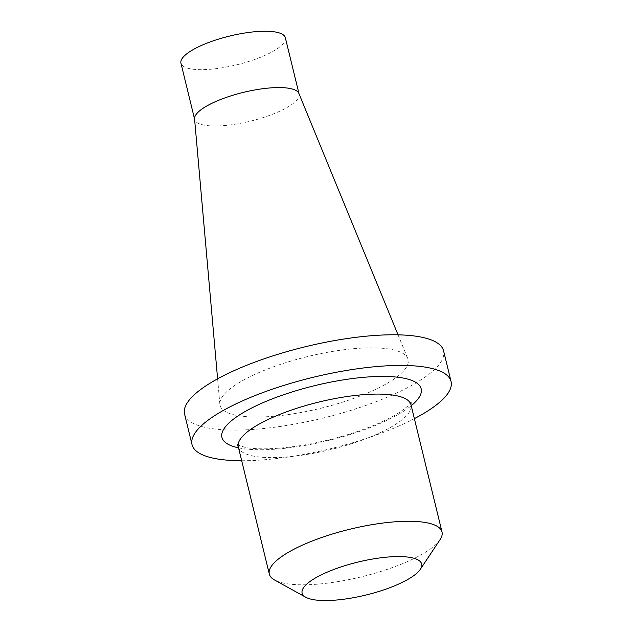 <?xml version="1.0" encoding="UTF-8"?>
<svg xmlns="http://www.w3.org/2000/svg" width="632" height="632" viewBox="0 0 632 632"><rect width="100%" height="100%" fill="white"/><g stroke="black" fill="none" stroke-linecap="round" stroke-linejoin="round"><path stroke-width="0.47" stroke-dasharray="3.16 2.37" d="M184.56 414.007A133.305 36.743 166.3 0 0 322.778 418.139A133.305 36.743 166.3 0 0 443.585 350.863M227.552 412.696A96.775 26.678 166.3 0 0 338.136 403.532A96.775 26.678 166.3 0 0 407.751 358.455A96.775 26.678 166.3 0 0 400.601 352.182A96.775 26.678 166.3 0 0 293.848 360.216A96.775 26.678 166.3 0 0 219.873 404.251A96.775 26.678 166.3 0 0 227.552 412.696M440.038 539.688A88.867 24.498 -13.7 0 1 363.598 576.297A88.867 24.498 -13.7 0 1 276.208 580.816A88.867 24.498 -13.7 0 1 274.612 580.018M241.693 460.736A133.305 36.743 166.3 0 0 414.371 418.645M298.889 93.457A53.736 14.812 -13.7 0 1 299.078 94.05A53.736 14.812 -13.7 0 1 259.175 118.8A53.736 14.812 -13.7 0 1 198.835 123.572A53.736 14.812 -13.7 0 1 194.672 119.503A53.736 14.812 -13.7 0 1 194.569 118.887M285.348 37.723A53.736 14.812 -13.7 0 1 245.445 62.473A53.736 14.812 -13.7 0 1 185.105 67.245A53.736 14.812 -13.7 0 1 180.942 63.176M238.319 446.903A88.867 24.498 166.3 0 0 245.208 453.634A88.867 24.498 166.3 0 0 345.001 445.742A88.867 24.498 166.3 0 0 410.998 404.804M238.541 447.827A102.542 28.266 166.3 0 0 328.237 440.543A102.542 28.266 166.3 0 0 411.227 405.736M237.126 444.628L244.892 447.306C253.132 448.997 264.697 449.273 279.605 448.143C304 446.01 329.035 440.773 354.718 432.422C374.515 425.763 389.841 418.819 400.688 411.59L407.332 406.502L411.005 402.244M217.613 378.821L219.873 404.251M398.049 334.834L407.751 358.455"/><path stroke-width="0.95" d="M414.371 418.645A133.305 36.743 166.3 0 0 451.058 381.515L443.585 350.863A133.305 36.743 166.3 0 0 262.643 359.324A133.305 36.743 166.3 0 0 184.56 414.007L192.033 444.652A133.305 36.743 166.3 0 0 241.693 460.736M416.891 559.328A61.525 16.961 -13.7 0 1 420.304 569.329A61.525 16.961 -13.7 0 1 367.382 594.68A61.525 16.961 -13.7 0 1 306.883 597.801A61.525 16.961 -13.7 0 1 305.77 597.248A61.525 16.961 -13.7 0 1 339.518 567.425A61.525 16.961 -13.7 0 1 416.891 559.328M305.77 597.248L274.612 580.018A88.867 24.498 -13.7 0 1 269.319 574.077A88.867 24.498 -13.7 0 1 335.323 533.139A88.867 24.498 -13.7 0 1 435.116 525.247A88.867 24.498 -13.7 0 1 442.005 531.978A88.867 24.498 -13.7 0 1 440.038 539.688L420.304 569.329M451.058 381.515A133.305 36.743 166.3 0 0 270.109 389.968A133.305 36.743 166.3 0 0 192.033 444.652M217.613 378.821L194.569 118.887A53.736 14.812 -13.7 0 1 235.641 94.437A53.736 14.812 -13.7 0 1 294.915 89.973A53.736 14.812 -13.7 0 1 298.889 93.457L398.049 334.834M194.601 119.203L180.942 63.176A53.736 14.812 -13.7 0 1 220.845 38.426A53.736 14.812 -13.7 0 1 281.185 33.646A53.736 14.812 -13.7 0 1 285.348 37.723L299.007 93.749M411.005 402.252L410.998 404.804A88.867 24.498 166.3 0 0 318.86 402.055A88.867 24.498 166.3 0 0 238.319 446.903L269.319 574.077M411.227 405.736A102.542 28.266 166.3 0 0 413.225 381.025A102.542 28.266 166.3 0 0 281.983 395.3A102.542 28.266 166.3 0 0 229.866 445.141A102.542 28.266 166.3 0 0 238.541 447.827M410.998 404.804L442.005 531.978M238.319 446.903L237.126 444.628"/></g></svg>
